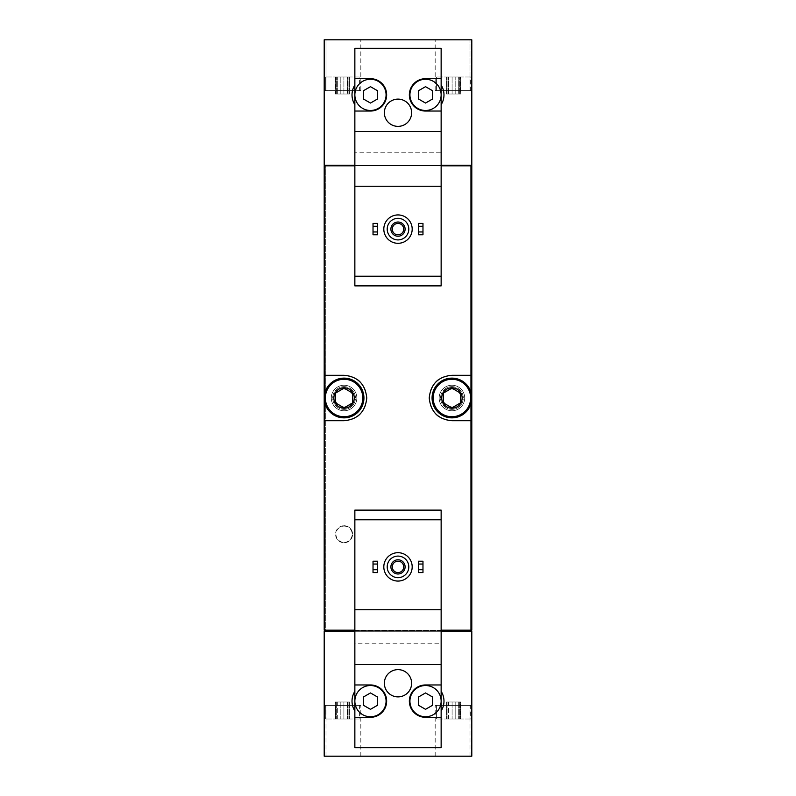 <?xml version="1.0" encoding="UTF-8"?>
<svg xmlns="http://www.w3.org/2000/svg" width="796" height="796" viewBox="0 0 796 796"><rect width="100%" height="100%" fill="white"/><g stroke="black" fill="none" stroke-linecap="round" stroke-linejoin="round"><path stroke-width="0.6" stroke-dasharray="3.98 2.98" d="M359.394 76.983L325.335 76.983L359.394 76.983L325.335 76.983L359.394 76.983L359.394 90.605L325.335 90.605L359.394 90.605L325.335 90.605L359.394 90.605L359.394 76.983M348.966 76.983L347.414 76.983L349.464 76.983L348.966 94.008L348.091 94.008L349.464 94.008L347.414 94.008L349.464 94.008L348.966 76.983M347.414 76.983L335.275 76.983L347.414 76.983L347.414 94.008L340.817 94.008L349.464 94.008L335.275 94.008L347.414 94.008L347.414 76.983M335.773 76.983L337.315 76.983L335.275 76.983L336.648 76.983L335.773 76.983L335.275 94.008L337.315 94.008L335.275 94.008L336.648 94.008L335.773 94.008L335.773 76.983M340.817 76.983L337.315 76.983L340.817 76.983L340.817 94.008L337.315 94.008L340.817 94.008L340.817 76.983M470.665 76.983L436.606 76.983L470.665 76.983L436.606 76.983L470.665 76.983L470.665 90.605L436.606 90.605L470.665 90.605L436.606 90.605L470.665 90.605L470.665 76.983M460.227 76.983L458.685 76.983L460.725 76.983L460.227 94.008L459.352 94.008L460.725 94.008L458.685 94.008L460.725 94.008L460.227 76.983M458.685 76.983L446.536 76.983L458.685 76.983L458.685 94.008L452.088 94.008L460.725 94.008L446.536 94.008L458.685 94.008L458.685 76.983M447.034 76.983L448.586 76.983L446.536 76.983L447.909 76.983L447.034 76.983L446.536 94.008L448.586 94.008L446.536 94.008L447.909 94.008L447.034 94.008L447.034 76.983M452.088 76.983L448.586 76.983L452.088 76.983L452.088 94.008L448.586 94.008L452.088 94.008L452.088 76.983M398 214.93A14.189 14.189 0 0 1 410.288 236.213A14.189 14.189 0 0 1 385.712 236.213A14.189 14.189 0 0 1 398 214.93M422.975 234.79L422.975 223.437L418.437 223.437L418.437 234.79L422.975 234.79M377.563 234.79L377.563 223.437L373.025 223.437L373.025 234.79L377.563 234.79M441.143 104.694L441.143 152.762L354.857 152.762L441.143 152.762L441.143 285.883L354.857 285.883L354.857 48.317L441.143 48.317L441.143 85.033C444.914 91.6 444.914 98.157 441.143 104.694L441.143 85.033M441.143 165.26L354.857 165.26M354.857 85.033C351.086 91.57 351.086 98.127 354.857 104.694M398 552.693A14.189 14.189 0 0 1 410.288 573.976A14.189 14.189 0 0 1 385.712 573.976A14.189 14.189 0 0 1 398 552.693M422.975 572.563L422.975 561.21L418.437 561.21L418.437 572.563L422.975 572.563M377.563 572.563L377.563 561.21L373.025 561.21L373.025 572.563L377.563 572.563M354.857 710.967L354.857 747.683L441.143 747.683L441.143 643.238L354.857 643.238L354.857 510.117L441.143 510.117L441.143 643.238L354.857 643.238L354.857 691.306C351.086 697.843 351.086 704.4 354.857 710.967L354.857 691.306M441.143 631.308L354.857 631.308M441.143 710.967C444.914 704.43 444.914 697.873 441.143 691.306M470.665 719.017L436.606 719.017L470.665 719.017L436.606 719.017L470.665 719.017L470.665 705.395L436.606 705.395L470.665 705.395L436.606 705.395L470.665 705.395L470.665 719.017M447.034 719.017L455.183 719.017L446.536 719.017L447.909 719.017L447.034 719.017L447.034 701.992L447.909 701.992L446.536 701.992L448.586 701.992L446.536 701.992L447.034 719.017M455.183 719.017L460.725 719.017L452.088 719.017L460.725 719.017L455.183 719.017L455.183 701.992L452.088 701.992L460.725 701.992L448.586 701.992L460.725 701.992L455.183 701.992L455.183 719.017M460.227 719.017L459.352 719.017L460.725 719.017L459.352 719.017L460.227 719.017L460.227 701.992L459.352 701.992L460.725 701.992L459.352 701.992L460.227 701.992L460.227 719.017M359.394 719.017L325.335 719.017L359.394 719.017L325.335 719.017L359.394 719.017L359.394 705.395L325.335 705.395L359.394 705.395L325.335 705.395L359.394 705.395L359.394 719.017M335.773 719.017L343.912 719.017L335.275 719.017L336.648 719.017L335.773 719.017L335.773 701.992L336.648 701.992L335.275 701.992L337.315 701.992L335.275 701.992L335.773 719.017M343.912 719.017L349.464 719.017L340.817 719.017L349.464 719.017L343.912 719.017L343.912 701.992L340.817 701.992L349.464 701.992L337.315 701.992L349.464 701.992L343.912 701.992L343.912 719.017M348.966 719.017L348.091 719.017L349.464 719.017L348.091 719.017L348.966 719.017L348.966 701.992L348.091 701.992L349.464 701.992L348.091 701.992L348.966 701.992L348.966 719.017M448.586 719.017L452.088 719.017L448.586 719.017L448.586 701.992L446.536 701.992L452.088 701.992L448.586 701.992L448.586 719.017M337.315 719.017L340.817 719.017L337.315 719.017L337.315 701.992L335.275 701.992L340.817 701.992L337.315 701.992L337.315 719.017M324.201 90.605L324.201 165.26L325.335 165.26L325.335 165.827L470.665 165.827L471.511 165.26L471.799 165.827L471.799 756.2L471.799 705.395L435.183 705.395L471.799 705.395L435.183 705.395L471.799 705.395L471.799 756.2L471.799 705.395L471.799 756.2L324.201 756.2L324.201 631.308L325.335 630.74L325.335 165.26L471.799 165.26L471.799 39.8L435.183 39.8L471.799 39.8L435.183 39.8L471.799 39.8L471.799 90.605L471.799 39.8L471.799 90.605L471.799 39.8L324.201 39.8L360.817 39.8L324.201 39.8L360.817 39.8L324.201 39.8L324.201 90.605L324.201 39.8L324.201 90.605L326.002 90.605L326.002 39.8L326.002 90.605L360.817 90.605L324.201 90.605M441.143 165.827L354.857 165.827M441.143 630.173L354.857 630.173M324.201 630.173L324.201 165.827L324.489 165.26L470.665 165.26L470.665 630.74L470.665 165.827L325.335 165.827L325.335 630.173L470.665 630.173L325.335 630.173L325.335 630.74L471.511 630.74L324.489 630.74L324.201 630.173M344.071 542.753A8.517 8.517 0 0 0 352.588 534.245A8.517 8.517 0 0 0 344.071 525.728A8.517 8.517 0 0 0 335.554 534.245A8.517 8.517 0 0 0 344.071 542.753M451.929 410.776A12.776 12.776 0 0 0 462.993 391.612A12.776 12.776 0 0 0 440.865 391.612A12.776 12.776 0 0 0 451.929 410.776A12.776 12.776 0 0 0 464.705 398A12.776 12.776 0 0 0 451.929 385.224A12.776 12.776 0 0 0 439.153 398A12.776 12.776 0 0 0 451.929 410.776M344.071 410.776A12.776 12.776 0 0 0 355.135 391.612A12.776 12.776 0 0 0 333.007 391.612A12.776 12.776 0 0 0 344.071 410.776A12.776 12.776 0 0 0 356.847 398A12.776 12.776 0 0 0 344.071 385.224A12.776 12.776 0 0 0 331.295 398A12.776 12.776 0 0 0 344.071 410.776M324.201 756.2L324.201 705.395L360.817 705.395L324.201 705.395L326.002 705.395L324.201 705.395L324.201 756.2L324.201 705.395L324.201 756.2L360.817 756.2L324.201 756.2M471.799 375.294L451.929 375.294A22.706 22.706 0 0 0 438.218 379.901M435.979 381.841A22.706 22.706 0 0 0 429.223 397.891M429.223 397.98A22.706 22.706 0 0 0 435.959 414.149M438.059 415.98A22.706 22.706 0 0 0 451.929 420.706L471.799 420.706M471.799 398A19.87 19.87 0 0 1 451.929 417.87A19.87 19.87 0 0 1 432.059 398A19.87 19.87 0 0 1 451.929 378.13A19.87 19.87 0 0 1 471.799 398M324.201 420.706L344.071 420.706A22.706 22.706 0 0 0 357.782 416.099M360.021 414.159A22.706 22.706 0 0 0 366.777 398.109M366.777 398.02A22.706 22.706 0 0 0 360.041 381.851M357.941 380.02A22.706 22.706 0 0 0 344.071 375.294L324.201 375.294M324.201 398A19.87 19.87 0 0 1 344.071 378.13A19.87 19.87 0 0 1 363.941 398A19.87 19.87 0 0 1 344.071 417.87A19.87 19.87 0 0 1 324.201 398M469.998 756.2L435.183 756.2L469.998 756.2L469.998 705.395L469.998 756.2M326.002 756.2L360.817 756.2L326.002 756.2L326.002 705.395L360.817 705.395L326.002 705.395L326.002 756.2M471.511 630.173L324.489 630.173M471.511 631.308L324.489 631.308M471.511 165.26L324.489 165.26M471.511 165.827L324.489 165.827M469.998 90.605L469.998 39.8L469.998 90.605L435.183 90.605L471.799 90.605L469.998 90.605L469.998 39.8L469.998 90.605L435.183 90.605L469.998 90.605M326.002 90.605L326.002 39.8L326.002 90.605M441.143 519.768L354.857 519.768M441.143 609.746L354.857 609.746M441.143 664.521L354.857 664.521M354.857 717.315L370.468 717.315A16.179 16.179 0 0 0 386.647 701.137A16.179 16.179 0 0 0 370.468 684.958L354.857 684.958M354.857 701.137A15.612 15.612 0 0 0 378.269 714.659A15.612 15.612 0 0 0 378.269 687.615A15.612 15.612 0 0 0 354.857 701.137M441.143 684.958L425.532 684.958A16.179 16.179 0 0 0 409.353 701.137A16.179 16.179 0 0 0 425.532 717.315L441.143 717.315M441.143 701.137A15.612 15.612 0 0 0 417.731 687.615A15.612 15.612 0 0 0 417.731 714.659A15.612 15.612 0 0 0 441.143 701.137M398 556.096A10.786 10.786 0 0 1 407.343 572.274A10.786 10.786 0 0 1 388.657 572.274A10.786 10.786 0 0 1 398 556.096M411.622 683.257A13.622 13.622 0 0 0 391.184 671.456A13.622 13.622 0 0 0 391.184 695.057A13.622 13.622 0 0 0 411.622 683.257M363.374 697.037L363.374 705.236L370.468 709.326L377.563 705.236L377.563 697.037L370.468 692.938L363.374 697.037M418.437 697.037L418.437 705.236L425.532 709.326L432.626 705.236L432.626 697.037L425.532 692.938L418.437 697.037M398 559.787A7.094 7.094 0 0 1 404.149 570.433A7.094 7.094 0 0 1 391.851 570.433A7.094 7.094 0 0 1 398 559.787M398 561.17A5.711 5.711 0 0 1 402.945 569.737A5.711 5.711 0 0 1 393.055 569.737A5.711 5.711 0 0 1 398 561.17M441.143 276.232L354.857 276.232M441.143 131.479L354.857 131.479M441.143 186.254L354.857 186.254M441.143 78.685L425.532 78.685A16.179 16.179 0 0 0 409.353 94.863A16.179 16.179 0 0 0 425.532 111.042L441.143 111.042M441.143 94.863A15.612 15.612 0 0 0 417.731 81.341A15.612 15.612 0 0 0 417.731 108.385A15.612 15.612 0 0 0 441.143 94.863M354.857 111.042L370.468 111.042A16.179 16.179 0 0 0 386.647 94.863A16.179 16.179 0 0 0 370.468 78.685L354.857 78.685M354.857 94.863A15.612 15.612 0 0 0 378.269 108.385A15.612 15.612 0 0 0 378.269 81.341A15.612 15.612 0 0 0 354.857 94.863M363.374 90.764L363.374 98.963L370.468 103.062L377.563 98.963L377.563 90.764L370.468 86.674L363.374 90.764M418.437 90.764L418.437 98.963L425.532 103.062L432.626 98.963L432.626 90.764L425.532 86.674L418.437 90.764M411.622 112.743A13.622 13.622 0 0 0 391.184 100.943A13.622 13.622 0 0 0 391.184 124.544A13.622 13.622 0 0 0 411.622 112.743M398 218.333A10.786 10.786 0 0 1 407.343 234.512A10.786 10.786 0 0 1 388.657 234.512A10.786 10.786 0 0 1 398 218.333M398 222.024A7.094 7.094 0 0 1 404.149 232.671A7.094 7.094 0 0 1 391.851 232.671A7.094 7.094 0 0 1 398 222.024M398 223.407A5.711 5.711 0 0 1 402.945 231.974A5.711 5.711 0 0 1 393.055 231.974A5.711 5.711 0 0 1 398 223.407M344.071 525.728A8.517 8.517 0 0 1 351.444 538.494A8.517 8.517 0 0 1 336.698 538.494A8.517 8.517 0 0 1 344.071 525.728M344.071 526.106A8.139 8.139 0 0 1 351.116 538.305A8.139 8.139 0 0 1 337.026 538.305A8.139 8.139 0 0 1 344.071 526.106M451.929 389.085A8.915 8.915 0 0 1 459.65 402.458A8.915 8.915 0 0 1 444.208 402.458A8.915 8.915 0 0 1 451.929 389.085M451.929 386.647A11.353 11.353 0 0 1 461.76 403.681A11.353 11.353 0 0 1 442.098 403.681A11.353 11.353 0 0 1 451.929 386.647A11.353 11.353 0 0 1 461.76 403.681A11.353 11.353 0 0 1 442.098 403.681A11.353 11.353 0 0 1 451.929 386.647M344.071 389.085A8.915 8.915 0 0 1 351.792 402.458A8.915 8.915 0 0 1 336.35 402.458A8.915 8.915 0 0 1 344.071 389.085M344.071 386.647A11.353 11.353 0 0 1 353.902 403.681A11.353 11.353 0 0 1 334.24 403.681A11.353 11.353 0 0 1 344.071 386.647A11.353 11.353 0 0 1 353.902 403.681A11.353 11.353 0 0 1 334.24 403.681A11.353 11.353 0 0 1 344.071 386.647M340.817 701.992L340.817 719.017L340.817 701.992M347.414 701.992L347.414 719.017L347.414 701.992M452.088 701.992L452.088 719.017L452.088 701.992M458.685 701.992L458.685 719.017L458.685 701.992M455.183 94.008L455.183 76.983L455.183 94.008M448.586 94.008L448.586 76.983L448.586 94.008M343.912 94.008L343.912 76.983L343.912 94.008M337.315 94.008L337.315 76.983L337.315 94.008M360.817 756.2L360.817 705.395L360.817 756.2M435.183 756.2L435.183 705.395L435.183 756.2M360.817 90.605L360.817 39.8L360.817 90.605M435.183 90.605L435.183 39.8L435.183 90.605M436.606 705.395L436.606 719.017L436.606 705.395M325.335 705.395L325.335 719.017L325.335 705.395M336.648 701.992L336.648 719.017L336.648 701.992M335.275 701.992L335.275 719.017L335.275 701.992M349.464 701.992L349.464 719.017L349.464 701.992M348.091 701.992L348.091 719.017L348.091 701.992M447.909 701.992L447.909 719.017L447.909 701.992M446.536 701.992L446.536 719.017L446.536 701.992M460.725 701.992L460.725 719.017L460.725 701.992M459.352 701.992L459.352 719.017L459.352 701.992M325.335 90.605L325.335 76.983L325.335 90.605M436.606 90.605L436.606 76.983L436.606 90.605M459.352 94.008L459.352 76.983L459.352 94.008M460.725 94.008L460.725 76.983L460.725 94.008M446.536 94.008L446.536 76.983L446.536 94.008M447.909 94.008L447.909 76.983L447.909 94.008M348.091 94.008L348.091 76.983L348.091 94.008M349.464 94.008L349.464 76.983L349.464 94.008M335.275 94.008L335.275 76.983L335.275 94.008M336.648 94.008L336.648 76.983L336.648 94.008"/><path stroke-width="1.19" d="M354.857 78.685L354.857 111.042L370.468 111.042A16.179 16.179 0 0 0 386.647 94.863A16.179 16.179 0 0 0 370.468 78.685L354.857 78.685L354.857 48.317L441.143 48.317L441.143 78.685L425.532 78.685A16.179 16.179 0 0 0 409.353 94.863A16.179 16.179 0 0 0 425.532 111.042L441.143 111.042L441.143 186.254L354.857 186.254L354.857 285.883L441.143 285.883L441.143 276.232L354.857 276.232M441.143 186.254L441.143 276.232M354.857 85.033A18.447 18.447 0 0 0 354.857 104.694M354.857 165.26L324.201 165.26L324.201 39.8L471.799 39.8L471.799 165.26L441.143 165.26M354.857 519.768L354.857 510.117L441.143 510.117L441.143 519.768L354.857 519.768L354.857 747.683L441.143 747.683L441.143 684.958L425.532 684.958A16.179 16.179 0 0 0 409.353 701.137A16.179 16.179 0 0 0 425.532 717.315L441.143 717.315M441.143 519.768L441.143 609.746L354.857 609.746M441.143 609.746L441.143 684.958M411.622 683.257A13.622 13.622 0 0 0 391.184 671.456A13.622 13.622 0 0 0 391.184 695.057A13.622 13.622 0 0 0 411.622 683.257M441.143 664.521L354.857 664.521M354.857 717.315L370.468 717.315A16.179 16.179 0 0 0 386.647 701.137A16.179 16.179 0 0 0 370.468 684.958L354.857 684.958M354.857 691.306A18.447 18.447 0 0 0 354.857 710.967M354.857 631.308L324.201 631.308L324.201 756.2L471.799 756.2L471.799 631.308L441.143 631.308M441.143 630.173L471.799 630.173L471.799 165.827L441.143 165.827M354.857 165.827L324.201 165.827L324.201 420.706L344.071 420.706C357.722 419.462 365.294 411.9 366.777 398.02C365.314 384.12 357.742 376.548 344.071 375.294L324.201 375.294M354.857 630.173L324.201 630.173L324.201 420.706M471.799 375.294L451.929 375.294C438.278 376.538 430.706 384.1 429.223 397.98C430.686 411.88 438.258 419.452 451.929 420.706L471.799 420.706M438.218 379.901A22.706 22.706 0 0 0 435.979 381.841M435.959 414.149A22.706 22.706 0 0 0 438.059 415.98M357.782 416.099A22.706 22.706 0 0 0 360.021 414.159M360.041 381.851A22.706 22.706 0 0 0 357.941 380.02M324.489 631.308L324.489 630.173M471.511 631.308L471.511 630.173M471.511 165.827L471.511 165.26M324.489 165.827L324.489 165.26M441.143 710.967A18.447 18.447 0 0 0 441.143 691.306M418.437 569.717L418.437 572.563L422.975 572.563L422.975 569.717L418.437 569.717L418.437 561.21L422.975 561.21L422.975 564.046L418.437 564.046M422.975 564.046L422.975 569.717M373.025 569.717L373.025 572.563L377.563 572.563L377.563 569.717L373.025 569.717L373.025 561.21L377.563 561.21L377.563 564.046L373.025 564.046M377.563 564.046L377.563 569.717M398 556.096A10.786 10.786 0 0 1 407.343 572.274A10.786 10.786 0 0 1 388.657 572.274A10.786 10.786 0 0 1 398 556.096M398 559.787A7.094 7.094 0 0 1 404.149 570.433A7.094 7.094 0 0 1 391.851 570.433A7.094 7.094 0 0 1 398 559.787M398 552.693A14.189 14.189 0 0 1 410.288 573.976A14.189 14.189 0 0 1 385.712 573.976A14.189 14.189 0 0 1 398 552.693M441.143 701.137A15.612 15.612 0 0 0 417.731 687.615A15.612 15.612 0 0 0 417.731 714.659A15.612 15.612 0 0 0 441.143 701.137M418.437 697.037L418.437 705.236L425.532 709.326L432.626 705.236L432.626 697.037L425.532 692.938L418.437 697.037M386.08 701.137A15.612 15.612 0 0 0 370.468 685.525A15.612 15.612 0 0 0 354.857 701.137A15.612 15.612 0 0 0 370.468 716.748A15.612 15.612 0 0 0 386.08 701.137M363.374 697.037L363.374 705.236L370.468 709.326L377.563 705.236L377.563 697.037L370.468 692.938L363.374 697.037M398 561.17A5.711 5.711 0 0 1 402.945 569.737A5.711 5.711 0 0 1 393.055 569.737A5.711 5.711 0 0 1 398 561.17M354.857 111.042L354.857 186.254M441.143 111.042L441.143 78.685M441.143 104.694A18.447 18.447 0 0 0 441.143 85.033M411.622 112.743A13.622 13.622 0 0 0 391.184 100.943A13.622 13.622 0 0 0 391.184 124.544A13.622 13.622 0 0 0 411.622 112.743M441.143 131.479L354.857 131.479M441.143 94.863A15.612 15.612 0 0 0 417.731 81.341A15.612 15.612 0 0 0 417.731 108.385A15.612 15.612 0 0 0 441.143 94.863M418.437 90.764L418.437 98.963L425.532 103.062L432.626 98.963L432.626 90.764L425.532 86.674L418.437 90.764M386.08 94.863A15.612 15.612 0 0 0 370.468 79.252A15.612 15.612 0 0 0 354.857 94.863A15.612 15.612 0 0 0 370.468 110.475A15.612 15.612 0 0 0 386.08 94.863M363.374 90.764L363.374 98.963L370.468 103.062L377.563 98.963L377.563 90.764L370.468 86.674L363.374 90.764M418.437 231.954L418.437 234.79L422.975 234.79L422.975 231.954L418.437 231.954L418.437 223.437L422.975 223.437L422.975 226.283L418.437 226.283M422.975 226.283L422.975 231.954M373.025 231.954L373.025 234.79L377.563 234.79L377.563 231.954L373.025 231.954L373.025 223.437L377.563 223.437L377.563 226.283L373.025 226.283M377.563 226.283L377.563 231.954M398 218.333A10.786 10.786 0 0 1 407.343 234.512A10.786 10.786 0 0 1 388.657 234.512A10.786 10.786 0 0 1 398 218.333M398 222.024A7.094 7.094 0 0 1 404.149 232.671A7.094 7.094 0 0 1 391.851 232.671A7.094 7.094 0 0 1 398 222.024M398 214.93A14.189 14.189 0 0 1 410.288 236.213A14.189 14.189 0 0 1 385.712 236.213A14.189 14.189 0 0 1 398 214.93M398 223.407A5.711 5.711 0 0 1 402.945 231.974A5.711 5.711 0 0 1 393.055 231.974A5.711 5.711 0 0 1 398 223.407M451.929 387.781A10.219 10.219 0 0 1 460.775 403.104A10.219 10.219 0 0 1 443.083 403.104A10.219 10.219 0 0 1 451.929 387.781M443.412 393.085L451.929 388.169L460.446 393.085L460.446 402.915L451.929 407.831L443.412 402.915L443.412 393.085L443.412 402.915L451.929 407.831L460.446 402.915L460.446 393.085L451.929 388.169L443.412 393.085M451.929 379.264A18.736 18.736 0 0 1 468.147 407.363A18.736 18.736 0 0 1 435.701 407.363A18.736 18.736 0 0 1 451.929 379.264M451.929 378.13A19.87 19.87 0 0 1 469.133 407.93A19.87 19.87 0 0 1 434.725 407.93A19.87 19.87 0 0 1 451.929 378.13M344.071 387.781A10.219 10.219 0 0 1 352.917 403.104A10.219 10.219 0 0 1 335.225 403.104A10.219 10.219 0 0 1 344.071 387.781M335.554 393.085L344.071 388.169L352.588 393.085L352.588 402.915L344.071 407.831L335.554 402.915L335.554 393.085L335.554 402.915L344.071 407.831L352.588 402.915L352.588 393.085L344.071 388.169L335.554 393.085M344.071 379.264A18.736 18.736 0 0 1 360.299 407.363A18.736 18.736 0 0 1 327.853 407.363A18.736 18.736 0 0 1 344.071 379.264M344.071 378.13A19.87 19.87 0 0 1 361.275 407.93A19.87 19.87 0 0 1 326.867 407.93A19.87 19.87 0 0 1 344.071 378.13"/></g></svg>
